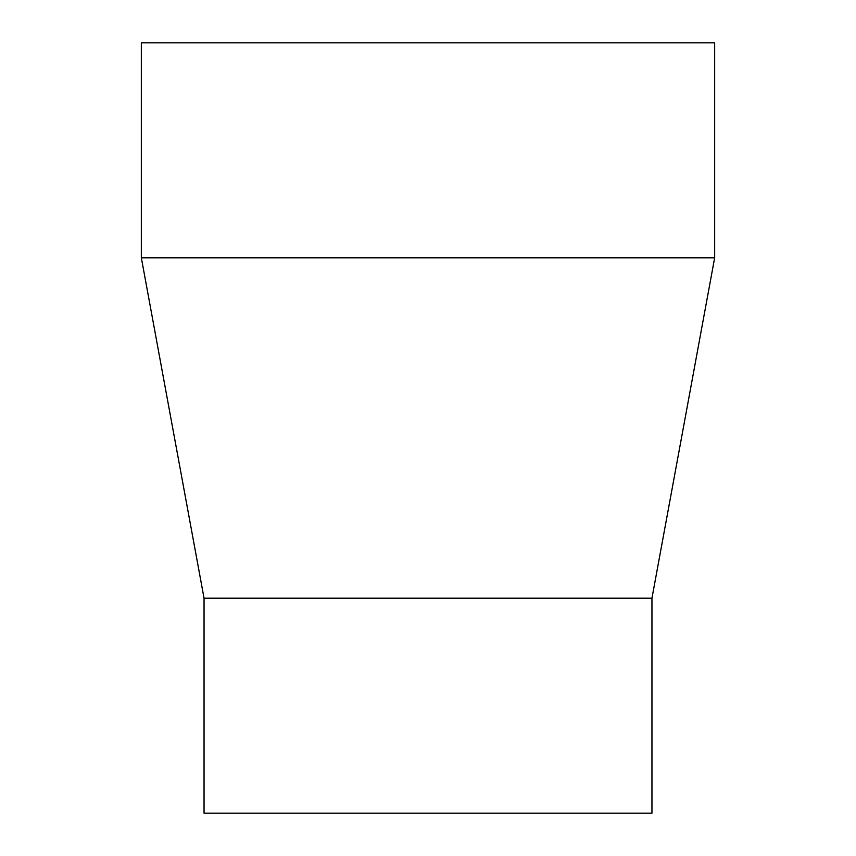 <?xml version="1.0" encoding="UTF-8"?>
<svg xmlns="http://www.w3.org/2000/svg" width="856" height="856" viewBox="0 0 856 856"><rect width="100%" height="100%" fill="white"/><g stroke="black" fill="none" stroke-linecap="round" stroke-linejoin="round"><path stroke-width="1.28" d="M651.951 598.205L651.951 813.2L204.049 813.2L204.049 598.205L651.951 598.205L714.664 257.795L141.336 257.795L204.049 598.205M141.336 257.795L141.336 42.8L714.664 42.8L714.664 257.795"/></g></svg>
